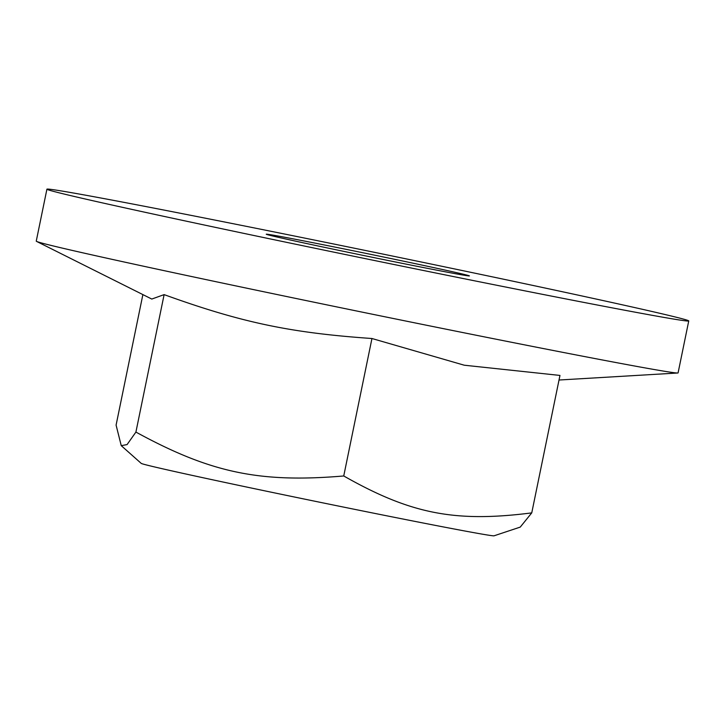 <?xml version="1.0" encoding="UTF-8"?>
<svg xmlns="http://www.w3.org/2000/svg" width="725" height="725" viewBox="0 0 725 725"><rect width="100%" height="100%" fill="white"/><g stroke="black" fill="none" stroke-linecap="round" stroke-linejoin="round"><path stroke-width="1.09" d="M494.051 535.811A180.135 2.202 -168.4 0 1 317.206 501.709A180.135 2.202 -168.4 0 1 141.221 463.384L121.247 445.657L127.083 444.579L135.91 432.082C210.468 472.763 259.36 483.095 343.741 475.972C410.722 513.989 454.947 522.671 531.751 512.883L520.242 527.102L494.051 535.811M142.879 294.595L116.091 425.104L121.247 445.657M531.751 512.883L559.963 375.432L464.272 365.21L371.952 338.512L343.741 475.972M426.028 268.069A103.693 1.269 -168.4 0 1 320.785 246.554A103.693 1.269 -168.4 0 1 266.256 234.211A103.693 1.269 -168.4 0 1 368.092 253.822A103.693 1.269 -168.4 0 1 469.41 275.917A103.693 1.269 -168.4 0 1 426.028 268.069M135.91 432.082L164.122 294.622C241.316 322.498 290.208 332.829 371.952 338.512M46.917 189.189A327.609 4.006 11.6 0 0 219.186 228.176A327.609 4.006 11.6 0 0 551.707 296.144A327.609 4.006 11.6 0 0 688.75 320.939A327.609 4.006 11.6 0 0 368.635 251.14A327.609 4.006 11.6 0 0 46.917 189.189L36.25 241.144A327.609 4.006 11.6 0 0 36.549 241.389L151.788 299.053L164.122 294.622M36.549 241.389A327.609 4.006 11.6 0 0 215.044 281.508A327.609 4.006 11.6 0 0 541.04 348.1A327.609 4.006 11.6 0 0 677.712 373.003A327.609 4.006 11.6 0 0 678.083 372.895L688.75 320.939M559.02 380.018L677.712 373.003"/></g></svg>
